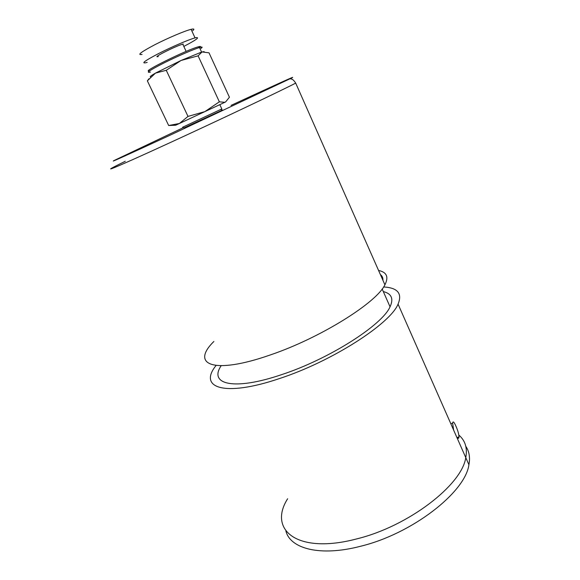 <?xml version="1.0" encoding="UTF-8"?>
<svg xmlns="http://www.w3.org/2000/svg" width="580" height="580" viewBox="0 0 580 580"><rect width="100%" height="100%" fill="white"/><g stroke="black" fill="none" stroke-linecap="round" stroke-linejoin="round"><path stroke-width="0.87" d="M455.952 426.184C457.823 430.44 458.845 434.021 459.012 436.943C458.867 438.705 458.12 438.799 456.779 437.233L453.625 430.084L452.639 423.153C452.936 420.863 454.046 421.877 455.952 426.184M213.875 341.475C190.349 364.486 212.954 375.079 270.396 354.909C320.334 338.01 376.703 302.622 384.91 284.802C388.883 276.972 386.773 272.194 378.566 270.461M382.93 280.329C383.104 277.878 382.242 275.942 380.364 274.521M221.139 365.762C208.568 384.337 233.638 391.022 281.837 374.564C329.346 359.005 382.416 324.894 390.05 306.791C393.798 298.7 391.551 293.632 383.3 291.566M216.036 365.531C198.07 387.686 223.844 397.452 279.654 378.493C331.97 361.442 390.362 323.705 398.061 304.123C402.498 293.465 397.677 287.745 383.598 286.962M356.606 538.929C408.537 526.328 462.013 484.822 465.769 457.62C467.56 448.072 465.254 440.561 458.852 435.072C465.254 440.561 467.56 448.072 465.769 457.62C462.013 484.822 408.537 526.328 356.606 538.929C297.098 554.647 267.873 529.845 287.644 498.742C267.873 529.845 297.098 554.647 356.606 538.929M465.812 446.317C469.242 451.356 470.278 457.504 468.915 464.747C465.334 492.289 412.083 533.955 360.165 546.36C320.058 556.757 290.254 548.716 285.904 531.026M149.742 70.767C139.106 73.341 186.615 49.822 198.251 46.828L198.875 46.661C200.513 46.27 200.941 46.444 200.158 47.176M200.948 48.43C202.681 47.169 202.507 46.784 200.419 47.284L199.498 47.538C193.502 49.278 176.545 56.637 163.473 63.206C149.654 70.296 145.312 73.247 150.445 72.072M222.082 110.142C223.503 109.519 223.496 109.555 222.038 110.272L184.121 127.839M182.635 127.223L221.814 108.946M184.273 46.182C196.105 39.969 200.006 37.127 195.982 37.656L195.047 37.889C188.971 39.476 171.934 46.777 158.862 53.425C145.058 60.625 140.773 63.72 145.993 62.72L147.19 62.386M192.756 30.66C194.438 29.268 194.206 28.753 192.052 29.13L191.103 29.334C184.955 30.791 167.845 38.033 154.78 44.754C140.983 52.055 136.742 55.274 142.049 54.426M150.641 76.886C149.386 76.915 150.996 75.661 155.469 73.116L181.032 60.48L201.586 52.062L204.131 51.606M168.671 125.519L175.704 125.215L179.372 123.504L168.671 125.519L147.356 80.845L148.951 78.764M202.036 51.932L209.025 52.838L229.419 97.23L225.613 101.942L224.619 102.29L219.356 101.819L204.907 111.599L188.007 116.413L179.372 123.504L225.613 101.942M202.072 51.932L198.099 55.847L219.356 101.819M198.099 55.847L181.032 60.48L166.257 70.296L188.007 116.413M166.257 70.296L155.469 73.116L147.356 80.845M183.273 44.029L182.772 44.16C175.696 45.972 150.829 58.594 158.282 56.557M231.079 105.379C271.157 86.804 300.07 73.653 291.117 78.271C289.971 80.286 291.53 76.64 295.706 83.107C282.047 90.27 219.124 120.14 168.947 143.166C110.968 169.824 95.881 175.66 125.266 161.284M183.461 127.571L114.405 160.37C107.742 163.778 128.68 154.374 168.367 136.003L289.732 78.909C301.578 72.986 271.512 86.63 231.065 105.386M459.012 436.943L457.018 437.516M295.706 83.107L384.91 284.802M382.155 288.985L390.05 306.791M398.061 304.123L453.625 430.084M456.779 437.233L468.915 464.747M452.639 423.153L450.805 423.697M219.827 104.639L221.857 109.04M201.586 52.062L199.498 47.538M186.144 51.41L182.772 44.16M195.047 37.889L191.103 29.334M221.285 110.635L221.756 109.091M198.251 46.828L199.774 47.458"/></g></svg>
